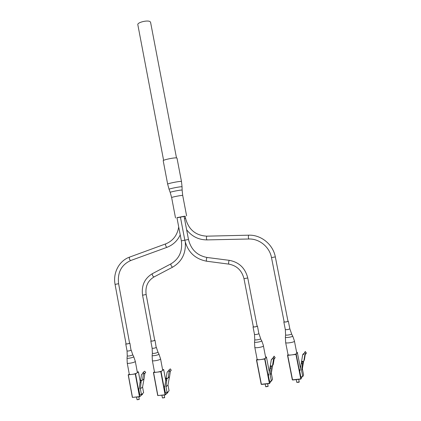 <?xml version="1.0" encoding="UTF-8"?>
<svg xmlns="http://www.w3.org/2000/svg" width="421" height="421" viewBox="0 0 421 421"><rect width="100%" height="100%" fill="white"/><g stroke="black" fill="none" stroke-linecap="round" stroke-linejoin="round"><path stroke-width="0.63" d="M185.182 216.236L176.967 217.804M181.483 181.53L177.004 158.122L176.646 157.938C174.568 157.407 162.611 159.917 163.211 160.754L167.658 184.166C167.116 183.619 179.104 181.172 181.135 181.425L181.483 181.53L182.051 186.845L181.73 186.75C179.814 186.577 168.474 188.882 169.084 189.318L167.658 184.166M129.589 343.147L129.447 343.289C127.979 343.836 126.847 344.036 126.053 343.889L115.07 284.396L118.596 283.701L129.589 343.147M184.482 218.552L185.593 218.383L185.166 216.168L184.061 216.331M287.99 321.312C286.575 321.912 285.296 322.107 284.154 321.902L271.498 257.599L275.323 256.905L287.99 321.312M154.707 340.289L154.591 340.421C153.118 340.984 151.96 341.178 151.118 341.021L142.572 295.21L146.15 294.505L154.707 340.289M181.351 240.844L188.482 239.491L184.051 216.278L176.941 217.668L181.351 240.844C182.682 251.163 179.209 258.841 170.921 263.872L170.968 263.851M257.11 326.243C255.673 326.838 254.416 327.038 253.347 326.838L243.98 278.66L247.758 277.965L257.11 326.243M176.488 157.912L150.576 22.308L150.165 21.724C147.955 19.745 136.993 22.429 137.835 24.739L163.611 160.364M129.557 342.983L129.721 343.252C128.005 343.894 126.684 344.125 125.758 343.952L126.026 343.725M127.237 363.102C127.153 363.907 133.61 362.791 135.015 361.755L135.315 361.376L137.372 372.474L137.072 372.88C135.678 373.99 129.215 375.095 129.289 374.216L127.237 363.102L127.037 358.087C126.795 358.776 132.273 357.845 133.478 356.992L133.725 356.666L132.757 354.756L132.552 355.019C130.189 355.945 128.426 356.245 127.253 355.919L127.037 358.087M139.093 399.466L137.078 399.74M136.557 397.129L137.067 399.729L139.256 399.245L138.851 396.882M140.682 380.2L141.909 380.516L142.545 380.079L143.45 373.769L144.214 373.674L145.703 372.574L144.729 371.19L143.235 372.285L142.487 373.806L141.498 374.511L140.682 380.2L140.34 380.452L139.125 388.925L138.725 388.967L139.783 394.682L141.44 394.498L140.382 388.778L142.561 387.062L144.024 378.958M141.872 380.505L141.193 381.016L140.346 380.795L140.688 380.542L140.34 380.452M129.263 374.069L128.321 374.848L131.11 374.506M132.478 374.337L135.578 373.911L136.73 373.085M137.288 372.69L138.441 371.854L137.278 371.969M128.2 374.811L132.357 397.35L128.205 374.848M138.725 388.967L139.172 388.62M141.44 394.498L143.614 392.725L142.561 387.062M141.193 381.016L140.382 388.778M141.498 374.511L142.508 373.774M140.346 380.795L140.088 382.584L140.94 382.805M142.545 380.079L144.045 378.937L144.871 373.19M144.214 373.674L143.235 372.285M154.675 340.121L154.875 340.384C153.155 341.036 151.802 341.268 150.813 341.084L151.086 340.852M152.365 360.587C152.281 361.439 159.038 360.297 160.327 359.239L160.58 358.892L162.695 370.206L162.448 370.58C161.169 371.722 154.402 372.848 154.475 371.911L152.365 360.587L152.144 355.482C151.902 356.208 157.638 355.261 158.749 354.387L158.949 354.082L157.954 352.13L157.791 352.377C155.423 353.324 153.612 353.624 152.365 353.277L152.144 355.482M164.511 397.713L162.464 397.961L164.674 397.482L164.253 395.061M166.269 378.032L167.537 378.353L168.195 377.905L169.131 371.469L169.921 371.375L171.279 370.269L170.273 368.859L167.116 372.232L164.695 386.925L164.279 386.973L165.369 392.798L167.084 392.609L165.995 386.778L167.984 385.047L169.447 376.853M167.495 378.342L166.879 378.858L166.006 378.637L166.311 378.379L165.958 378.29M154.449 371.78L153.433 372.564L156.47 372.227M157.88 372.059L160.78 371.706L162.132 370.79M162.643 370.391L163.695 369.554L162.59 369.654M164.279 386.973L164.748 386.567M167.084 392.609L169.068 390.82L167.984 385.047M166.879 378.858L165.995 386.778M167.116 372.232L168.232 371.327M166.006 378.637L165.737 380.458L166.616 380.684M168.195 377.905L169.563 376.758L170.405 370.98M169.921 371.375L168.91 369.959M257.11 325.975L257.426 326.201C255.742 326.896 254.279 327.128 253.026 326.896L253.31 326.654M254.805 347.346C254.731 348.362 262.736 347.146 263.435 346.03L265.762 357.971C265.083 359.181 257.063 360.365 257.12 359.255L254.805 347.346L254.537 341.994C254.268 342.857 261.078 341.847 261.688 340.931L260.631 338.816C260.125 339.558 254.537 340.389 254.752 339.694L254.537 341.994M268.103 386.383L265.772 386.783M265.725 386.625L268.088 386.225M270.371 365.754L271.782 366.086L272.508 365.612L273.571 358.818L274.445 358.713L275.176 357.629L274.066 356.15L272.466 358.866L271.324 359.634L268.777 375.122L268.314 375.174L269.508 381.31L271.413 381.1L270.219 374.958L271.319 373.248L272.676 365.36M271.734 366.075L271.398 366.58L270.198 366.007M257.11 359.213L256.478 360.029L259.878 359.66M261.446 359.471L264.951 358.987L265.546 358.176M265.835 357.787L266.425 356.976L265.688 357.024M268.314 375.174L268.914 374.258M271.413 381.1L272.503 379.326L271.319 373.248M271.398 366.58L270.219 374.958M271.324 359.634L272.929 357.976M270.419 366.354L270.119 368.275L271.092 368.507M272.508 365.612L273.255 364.481L274.15 358.745M274.445 358.713L273.324 357.224M287.975 321.065L288.311 321.27C286.659 321.97 285.164 322.197 283.828 321.96L284.117 321.718M285.654 342.568C285.585 343.62 293.979 342.389 294.458 341.273L296.837 353.314C296.373 354.529 287.964 355.729 288.017 354.577L285.654 342.568L285.38 337.179C285.101 338.068 292.248 337.042 292.674 336.126L291.59 333.995C291.232 334.732 285.37 335.584 285.596 334.863L285.38 337.179M299.031 382.242L296.837 382.379L299.205 381.852M301.662 361.139L303.104 361.471L303.851 360.992L304.946 354.135L305.841 354.024L306.372 352.961L305.23 351.472L304.357 353.124L303.194 353.898L302.641 354.961L300.073 370.596L299.599 370.648L300.82 376.837L302.773 376.621L301.547 370.427L302.357 368.738L303.652 361.123M303.057 361.46L302.81 361.96L301.536 361.386M288.017 354.571L287.527 355.371L291.022 354.998M292.627 354.803L295.931 354.398L296.652 353.519M296.868 353.135L297.31 352.34L296.716 352.372M287.527 355.371L292.327 379.795L287.532 355.387M299.599 370.648L300.289 369.233M302.773 376.621L303.567 374.874L302.357 368.738M302.81 361.96L301.547 370.427M301.815 361.728L301.504 363.676L302.504 363.902M303.851 360.992L304.399 359.881L305.32 354.087M305.841 354.024L304.693 352.524L305.23 351.472M304.693 352.524L304.357 353.124M303.815 354.187L302.641 354.961M171.636 197.554L170.216 192.408C169.668 192.039 180.077 189.934 181.84 190.06L182.135 190.134L182.703 195.444L182.43 195.391C180.82 195.323 171.231 197.249 171.636 197.554L175.52 217.973M180.225 234.929C177.336 240.917 172.91 245.048 166.942 247.332L166.911 247.343C165.769 246.432 165.358 245.285 165.674 243.896L165.711 243.88M130.736 260.515L130.684 260.536C129.447 259.689 129.047 258.557 129.484 257.147L129.526 257.136M206.885 236.165L206.848 236.165C206.237 237.512 206.285 238.76 206.958 239.907L206.979 239.902M185.593 218.383C188.566 229.598 195.649 235.528 206.848 236.165L248.674 235.186C248.222 236.555 248.269 237.828 248.811 239.002L248.827 238.996M275.292 256.889L275.323 256.905C273.061 244.385 261.004 234.671 248.685 235.181M172.673 267.135L172.615 267.167C171.352 266.388 170.789 265.288 170.921 263.872L152.376 273.671M154.054 276.923L153.991 276.955C152.686 276.218 152.134 275.129 152.328 273.692C144.545 278.47 141.288 285.643 142.572 295.21M207.132 257.494L207.011 257.478C206.279 258.815 206.148 260.062 206.616 261.215L206.669 261.209M229.345 260.357L229.24 260.346C228.577 261.704 228.44 262.967 228.84 264.12L228.887 264.114M129.884 343.083L131.02 350.272C129.305 350.93 127.984 351.161 127.053 350.961L127.253 355.919M128.321 374.848L132.478 397.398L139.467 396.629L135.283 373.995M135.578 373.911L139.761 396.54L142.566 394.245L142.461 393.667M140.198 381.458L138.425 371.88M139.546 396.798L132.336 397.382L139.572 396.803L142.561 394.203M142.403 394.493L142.477 393.651M155.007 340.226L156.212 347.536C154.491 348.214 153.139 348.446 152.144 348.23L152.365 353.277M153.586 372.58L157.87 395.572L165.09 394.782L160.78 371.706M161.075 371.617L165.385 394.688L167.947 392.372L167.863 391.909L167.942 392.33M165.674 380.226L163.68 369.575M165.169 394.951L157.717 395.551L153.46 372.58M167.774 392.63L165.195 394.956L157.717 395.551L153.433 372.564M257.468 326.107L258.889 333.727C257.215 334.448 255.747 334.679 254.489 334.411L254.752 339.694M256.673 360.05L261.373 384.262L269.398 383.384L264.667 359.076M264.951 358.987L269.682 383.289L271.003 381.147M269.303 371.759L266.419 356.987L269.303 371.738M256.478 360.029L261.178 384.231L256.484 360.039M269.466 383.563L261.457 384.447L269.482 383.568L271.066 381.163M289.785 328.722L289.811 328.864C288.159 329.59 286.664 329.817 285.322 329.543L285.596 334.863M287.738 355.398L292.537 379.826L300.768 378.921L295.931 354.398M296.21 354.308L301.047 378.826L302.02 376.706M300.447 368.254L297.305 352.351L300.447 368.243M302.067 376.711L300.836 379.111L292.6 380.005M182.703 195.444L186.603 215.857M182.135 190.134L182.051 186.845M170.216 192.408L169.084 189.318M178.72 227.024C177.283 235.302 172.936 240.928 165.674 243.896L129.484 257.147C119.111 260.783 112.791 272.955 115.07 284.396M166.921 247.343L130.726 260.525C121.364 264.809 117.322 272.534 118.596 283.701M186.624 229.755C191.823 236.46 198.601 239.838 206.958 239.907L248.795 239.002M248.811 239.002C259.268 238.586 269.561 246.901 271.498 257.599M185.324 242.328C185.966 253.468 181.746 261.736 172.652 267.146M172.636 267.156L154.039 276.939M154.018 276.95C147.739 280.76 145.119 286.612 146.15 294.505M180.399 216.973L184.824 240.191C187.708 251.947 194.976 258.957 206.616 261.215L228.824 264.12M188.482 239.491C190.976 249.579 197.17 255.573 207.064 257.473L229.287 260.336C239.06 262.178 245.217 268.056 247.758 277.965M228.84 264.12C236.828 265.646 241.875 270.493 243.98 278.66M131.178 350.093L132.757 354.756M135.315 361.376L133.725 356.666M125.758 343.952L127.053 350.961M138.441 371.854L140.209 381.394M156.344 347.372L157.954 352.13M160.58 358.892L158.949 354.082M150.813 341.084L152.144 348.23M162.406 397.892L161.927 395.314M163.695 369.554L165.685 380.174M258.931 333.632L260.673 338.658M263.509 345.83L261.741 340.736M253.026 326.896L254.489 334.411M265.709 386.704L265.188 384.036M268.135 386.294L267.64 383.768M288.338 321.197L289.832 328.79L291.611 333.869M294.495 341.115L292.695 335.969M283.828 321.96L285.322 329.543M296.768 382.294L296.242 379.616M299.236 381.91L298.731 379.342M292.327 379.795L300.836 379.111"/></g></svg>
